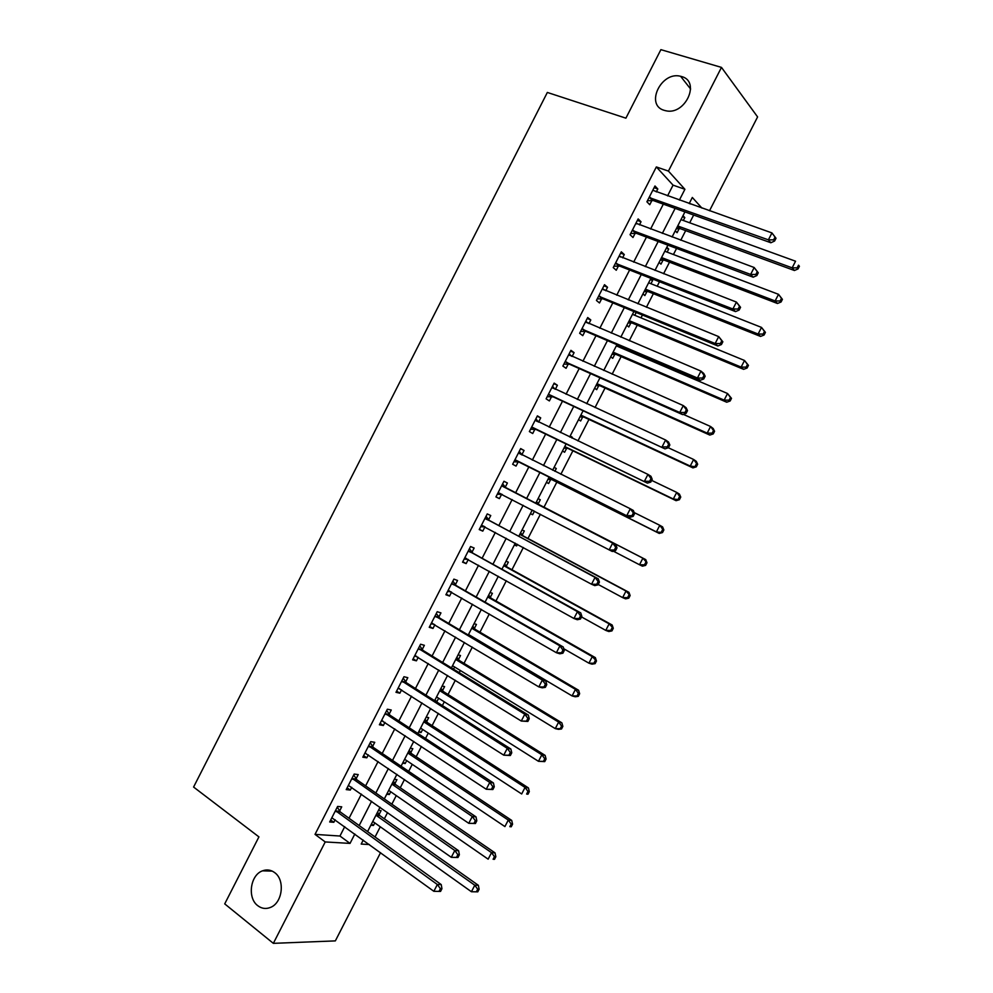 <?xml version="1.0" encoding="UTF-8"?>
<svg xmlns="http://www.w3.org/2000/svg" width="993" height="993" viewBox="0 0 993 993"><rect width="100%" height="100%" fill="white"/><g stroke="black" fill="none" stroke-linecap="round" stroke-linejoin="round"><path stroke-width="1.49" d="M274.664 872.611C285.314 879.972 282.533 903.034 270.381 907.453C265.863 909.228 261.656 908.645 257.758 905.678C247.108 897.97 250.298 874.945 262.512 870.836C266.832 869.235 270.89 869.818 274.664 872.611M681.533 76.523C700.934 81.339 685.307 115.511 665.881 110.769L664.243 110.36C644.817 105.109 661.226 70.937 680.602 76.287L681.533 76.523M380.555 852.664L335.349 940.892L273.348 943.35L224.716 903.878L258.925 836.888L193.585 787.052L547.342 92.448L625.9 118.167L660.891 49.65L721.477 67.4L757.597 116.926L709.511 210.764M375.056 836.975L380.282 826.784M384.353 818.815L387.58 812.522M391.863 804.181L396.257 795.579M400.253 787.784L404.499 779.505M408.682 771.338L412.256 764.349M416.166 756.716L421.429 746.451M425.513 738.482L428.268 733.095M432.104 725.622L438.372 713.371M442.369 705.576L444.293 701.815M448.042 694.504L455.328 680.267M459.238 672.646L460.33 670.498M464.004 663.349L472.308 647.126M479.967 632.169L489.301 613.947M495.954 600.964L506.318 580.744M511.954 569.734L523.348 547.503M527.966 538.479L540.391 514.237M544.003 507.187L556.837 482.126M560.859 474.269L572.887 450.797M577.938 440.929L588.961 419.418M595.03 407.564L605.035 388.027M612.147 374.162L621.134 356.599M624.783 349.486L625.391 348.295M629.264 340.723L637.245 325.145M640.981 317.859L642.434 315.029M646.418 307.259L653.382 293.667M657.205 286.195L659.489 281.739M663.572 273.758L669.518 262.164M673.44 254.518L676.568 248.399M680.751 240.232L685.679 230.624M689.688 222.792L693.66 215.047M690.296 203.962L689.465 203.044M682.998 215.68L684.81 217.591L683.321 220.483M675.24 230.823L677.077 232.697L679.175 228.601M666.837 247.232L668.699 249.057L667.122 252.123M659.091 262.363L660.966 264.15L663.063 260.054M650.7 278.76L652.6 280.498L650.936 283.725M642.955 293.878L644.867 295.566L646.964 291.483M626.831 325.356L628.792 326.97L630.878 322.886M634.763 315.302L636.215 312.485M610.72 356.81L612.731 358.336L614.816 354.253M618.614 346.842L619.222 345.663M594.633 388.238L596.681 389.666L598.767 385.594M578.547 419.629L580.644 420.982L582.73 416.899M570.193 435.952L572.316 437.243L571.894 438.05M562.485 451.008L564.62 452.262L566.705 448.191M554.131 467.306L556.291 468.51L554.864 471.303M546.435 482.35L548.62 483.517L550.693 479.445M538.094 498.635L540.291 499.752L538.218 503.811M530.399 513.654L532.62 514.734L534.457 511.159M522.07 529.927L524.316 530.957L522.231 535.016M514.374 544.946L516.645 545.939L517.465 544.338M506.045 561.194L508.342 562.15L506.269 566.196M490.046 592.436L492.379 593.305L490.306 597.352M474.071 623.654L476.441 624.423L474.369 628.47M458.096 654.846L460.516 655.529L458.443 659.575M453.54 669.158L454.633 667.011M442.133 686.002L444.603 686.597L442.53 690.644M435.368 701.145L436.97 701.505L438.633 698.24M426.196 717.132L428.703 717.641L426.63 721.675M418.549 732.064L421.069 732.536L422.658 729.445M410.27 748.238L412.815 748.66L410.754 752.694M402.624 763.158L405.194 763.53L406.696 760.613M394.358 779.306L396.939 779.642L394.879 783.676M386.724 794.214L389.33 794.512L390.733 791.769M378.457 810.35L381.089 810.611L379.028 814.632M370.823 825.245L373.48 825.456L374.795 822.887M667.557 195.882L673.055 185.145L656.348 166.936L315.029 834.381L339.954 836.032L344.732 826.685M349.039 818.269L361.402 794.115M365.623 785.873L378.085 761.507M382.218 753.451L394.792 728.874M398.826 720.992L411.512 696.205M415.446 688.509L428.244 663.51M432.092 655.988L444.988 630.791M448.749 623.443L461.757 598.034M465.419 590.872L478.539 565.24M482.101 558.265L495.333 532.422M498.809 525.632L512.14 499.566M515.528 492.962L528.909 466.797M532.335 460.107L545.654 434.078M549.179 427.189L562.423 401.321M566.047 394.246L579.192 368.54M582.916 361.253L595.986 335.721M599.822 328.249L612.805 302.877M616.727 295.206L629.624 269.997M633.658 262.127L646.468 237.091M650.589 229.023L663.324 204.148M656.311 191.897L657.813 188.98L654.983 185.976L646.902 201.79L649.757 204.719L651.942 200.449M639.442 224.877L641.031 221.774L638.139 218.919L630.058 234.708L632.988 237.501L635.172 233.231M622.586 257.832L624.274 254.531L621.32 251.812L613.24 267.601L616.243 270.245L618.416 265.987M605.755 290.75L607.53 287.262L604.501 284.681L596.433 300.457L599.499 302.964L601.684 298.707M588.923 323.631L590.798 319.969L587.707 317.524L579.651 333.276L582.779 335.646L584.951 331.401M572.117 356.487L574.091 352.639L570.925 350.33L562.87 366.069L566.072 368.304L568.244 364.059M555.323 389.318L557.396 385.272L554.156 383.112L546.113 398.838L549.377 400.936L551.549 396.691M538.554 422.112L540.713 417.879L537.399 415.856L529.368 431.57L532.707 433.531L534.879 429.286M521.871 454.695L524.043 450.462L520.667 448.575L512.649 464.265L516.05 466.089L518.222 461.857M505.226 487.24L507.398 483.008L503.947 481.257L495.929 496.934L499.405 498.623L501.577 494.39M488.593 519.761L490.753 515.528L487.253 513.915L479.234 529.579L482.784 531.131L484.944 526.898M471.973 552.245L474.133 548.024L470.558 546.535L462.552 562.187L466.164 563.602L468.262 559.506M455.377 584.703L457.537 580.471L453.888 579.13L445.894 594.77L449.568 596.048L451.567 592.138M438.782 617.125L440.942 612.904L437.23 611.7L429.237 627.315L432.985 628.457L434.884 624.746M422.211 649.521L424.371 645.301L420.585 644.234L412.604 659.836L416.415 660.841L418.227 657.316M405.653 681.881L407.813 677.673L403.965 676.73L395.984 692.32L399.869 693.188L401.569 689.862M389.119 714.215L391.267 710.007L387.357 709.213L379.388 724.778L383.335 725.523L384.936 722.37M372.586 746.513L374.746 742.317L370.761 741.647L362.805 757.212L366.814 757.808L368.329 754.854M356.077 778.785L358.225 774.59L354.178 774.068L346.222 789.609L350.306 790.068L351.721 787.312M339.581 811.033L341.729 806.837L337.62 806.44L329.676 821.981L333.822 822.303L335.137 819.734M273.348 943.35L325.232 841.94L350.032 843.405L354.836 834.008M315.029 834.381L325.232 841.94M656.348 166.936L668.426 171.094L721.477 67.4M679.386 200.089L684.909 189.291L668.426 171.094M359.168 825.555L371.593 801.277M375.838 792.997L388.375 768.52M392.52 760.415L405.156 735.714M409.215 727.795L421.963 702.895M425.923 695.15L438.782 670.039M442.655 662.48L455.626 637.146M459.399 629.773L472.482 604.228M476.156 597.029L489.35 571.273M492.938 564.26L506.231 538.293M509.732 531.466L523.137 505.276M526.538 498.635L539.993 472.345M543.444 465.618L556.825 439.465M560.375 432.538L573.681 406.547M577.33 399.422L590.55 373.604M594.298 366.28L607.431 340.624M611.278 333.102L624.336 307.607M628.284 299.898L641.255 274.564M645.301 266.658L658.185 241.498M662.331 233.392L675.128 208.393M363.227 840.09L361.191 844.062L369.371 844.546M701.927 208.083L692.32 197.47L689.204 203.565M684.934 211.906L672.075 237.004M667.904 245.147L654.97 270.419M650.899 278.363L637.878 303.796M633.906 311.541L620.799 337.136M616.938 344.683L603.744 370.451M599.971 377.799L586.689 403.729M583.028 410.879L569.672 436.982M566.109 443.933L552.654 470.198M549.191 476.95L535.674 503.352M532.26 510.017L518.793 536.307M515.28 543.171L501.924 569.25M498.325 576.288L485.08 602.143M481.382 609.367L468.249 635.024M464.451 642.421L451.43 667.855M447.545 675.451L434.624 700.673M430.652 708.443L417.842 733.442M413.771 741.399L401.073 766.199M396.902 774.329L384.316 798.918M380.058 807.222L367.571 831.6M673.055 185.145L684.909 189.291M339.954 836.032L350.032 843.405M654.126 187.677L657.813 188.98M682.452 216.747L684.81 217.591M371.456 824.016L373.48 825.456M387.295 793.097L389.33 794.512M403.133 762.152L405.194 763.53M418.996 731.183L421.069 732.536M434.872 700.177L436.97 701.505M514.473 544.76L516.645 545.939M530.436 513.592L532.62 514.734M554.082 467.418L556.291 468.51M570.081 436.175L572.316 437.243M650.278 279.579L652.6 280.498M666.353 248.176L668.699 249.057M637.382 220.409L641.031 221.774M620.65 253.128L624.274 254.531M603.93 285.81L607.53 287.262M587.223 318.455L590.798 319.969M570.541 351.075L574.091 352.639M553.871 383.658L557.396 385.272M537.213 416.228L540.713 417.879M520.58 448.749L524.043 450.462M495.979 496.835L499.405 498.623M479.383 529.294L482.784 531.131M462.8 561.715L466.164 563.602M446.229 594.112L449.568 596.048M429.671 626.471L432.985 628.457M413.138 658.806L416.415 660.841M396.617 691.103L399.869 693.188M380.108 723.376L383.335 725.523M363.612 755.623L366.814 757.808M347.14 787.834L350.306 790.068M330.669 820.019L333.822 822.303M650.452 197.607L653.295 200.549L770.866 242.751L768.396 239.847L649.099 197.508M773.621 239.859L768.396 239.847L771.946 232.921L776.017 238.27L775.036 237.091L773.621 239.859L774.602 241.026L776.017 238.27M652.798 190.271L771.946 232.921L775.036 237.091M653.295 200.549L647.424 200.772M770.866 242.751L774.602 241.026M676.295 228.775L680.478 228.713L794.412 270.506L792.153 267.837L795.554 261.209L680.975 219.627M677.735 225.957L792.153 267.837L797.156 267.862L798.062 268.929L799.415 266.285L798.521 265.205L797.156 267.862M798.521 265.205L799.415 266.285M798.062 268.929L794.412 270.506M633.596 230.55L636.513 233.355L753.178 277.196L750.634 274.44L632.256 230.426M755.847 274.465L750.634 274.44L754.183 267.514L758.28 272.802L757.274 271.697L755.847 274.465L756.865 275.57L758.28 272.802M635.954 223.202L754.183 267.514L757.274 271.697M636.513 233.355L630.679 233.504M636.041 223.028L636.873 223.922M753.178 277.196L756.865 275.57M616.765 263.455L619.744 266.124L735.503 311.591L732.884 308.997L615.437 263.319M738.097 309.022L732.884 308.997L736.434 302.083L740.567 307.309L739.524 306.254L738.097 309.022L739.14 310.064L740.567 307.309M619.123 256.095L736.434 302.083L739.524 306.254M619.744 266.124L613.959 266.198M619.309 255.747L620.464 257.001M735.503 311.591L739.14 310.064M599.946 296.324L602.999 298.856L717.852 345.974L715.159 343.516L598.618 296.175M720.372 343.553L715.159 343.516L718.696 336.615L722.854 341.778L721.787 340.785L720.372 343.553L721.439 344.534L722.854 341.778M602.317 288.963L718.696 336.615L721.787 340.785M602.999 298.856L597.252 298.868M602.59 288.417L604.054 290.055M717.852 345.974L721.439 344.534M664.801 251.241L778.524 294.325L782.422 299.352L781.491 298.334L780.126 300.978L781.057 301.996L782.422 299.352M660.196 260.203L664.354 260.191L777.457 303.486L775.123 300.953L778.524 294.325L781.491 298.334M661.549 257.559L775.123 300.953L780.126 300.978M781.057 301.996L777.457 303.486M644.122 291.594L648.255 291.632L760.526 336.428L758.118 334.033L761.519 327.417L648.628 282.806M645.388 289.124L758.118 334.033L763.12 334.07L764.076 335.026L765.429 332.382L764.473 331.426L763.12 334.07M764.473 331.426L761.519 327.417L765.429 332.382M764.076 335.026L760.526 336.428M633.236 314.669L632.64 314.011M628.06 322.961L632.169 323.035L743.608 369.334L741.126 367.087L744.527 360.484L632.467 314.347M629.239 320.665L741.126 367.087L746.115 367.125L747.108 368.031L748.461 365.387L747.481 364.481L746.115 367.125M747.481 364.481L744.527 360.484L748.461 365.387M747.108 368.031L743.608 369.334M583.152 329.179L586.267 331.563L700.226 380.307L697.446 378.01L581.836 329.006M586.267 331.563L582.221 328.993L585.311 331.389L580.557 331.501M702.647 378.048L697.446 378.01L700.984 371.109L703.752 373.442L705.167 376.21L704.074 375.292L702.647 378.048L703.752 378.966L705.167 376.21M585.522 321.794L700.984 371.109L704.074 375.292M585.895 321.062L587.657 323.097M700.226 380.307L703.752 378.966M617.472 346.358L616.591 345.353M612.011 354.29L616.094 354.427L726.702 402.215L724.158 400.117L727.546 393.513L616.33 345.862M613.103 352.167L724.158 400.117L729.147 400.154L730.153 400.998L731.506 398.354L730.5 397.51L729.147 400.154M730.5 397.51L727.546 393.513L731.506 398.354M730.153 400.998L726.702 402.215M566.358 361.986L569.548 364.245L682.601 414.615L679.746 412.467L565.054 361.8M684.959 412.505L679.746 412.467L683.283 405.578L686.126 407.751L687.504 410.618L686.374 409.749L684.959 412.505L686.089 413.361L687.504 410.618M568.741 354.6L683.283 405.578L686.374 409.749M569.548 364.245L563.875 364.108M569.212 353.682L571.26 356.115M682.601 414.615L686.089 413.361M549.588 394.78L665 448.873L548.297 394.569M667.271 446.924L662.07 446.887L665.608 439.998L668.525 442.022L669.853 444.976L668.686 444.181L667.271 446.924L668.438 447.731L669.853 444.976M551.971 387.369L665.608 439.998L668.686 444.181M552.853 396.89L547.205 396.691M552.542 386.277L554.888 389.107M665 448.873L668.438 447.731M532.844 427.524L647.424 483.119L531.553 427.313M649.608 481.32L644.42 481.27L647.945 474.393L650.936 476.268L652.215 479.321L651.023 478.576L649.608 481.32L650.8 482.064L652.215 479.321M535.227 420.113L647.945 474.393L651.023 478.576M536.158 429.51L530.56 429.237M535.885 418.823L538.516 422.087M647.424 483.119L650.8 482.064M516.099 460.243L629.86 517.316L514.821 460.02M631.958 515.677L626.769 515.628L630.294 508.764L633.36 510.476L634.601 513.617L633.373 512.934L631.958 515.677L633.186 516.36L634.601 513.617M518.495 452.833L630.294 508.764L633.373 512.934M519.488 462.093L513.927 461.757M519.252 451.356L522.157 455.055M629.86 517.316L633.186 516.36M615.586 550.619L617.001 547.888L615.747 547.255L614.332 550.01L615.586 550.619L612.309 551.487L498.101 492.689M614.332 550.01L609.143 549.948L612.669 543.084L615.809 544.66L506.169 488.134L502.632 483.852M501.775 485.515L612.669 543.084L615.747 547.255M502.272 494.452L497.307 494.241M617.001 547.888L615.809 544.66M595.974 385.607L600.033 385.781L709.809 435.071L707.19 433.109L710.578 426.506L683.296 414.354M596.979 383.658L707.19 433.109L712.18 433.147L713.222 433.929L714.575 431.297L713.533 430.503L712.18 433.147M713.533 430.503L710.578 426.506L713.185 428.504L714.575 431.297M713.222 433.929L709.809 435.071M579.962 416.886L583.983 417.11L692.94 467.889L690.247 466.065L693.635 459.474L668.326 447.769M580.868 415.111L690.247 466.065L696.304 466.847L697.657 464.215L696.59 463.47L695.224 466.114M696.59 463.47L693.635 459.474L696.304 461.335L697.657 464.215M696.304 466.847L692.94 467.889M563.95 448.141L567.959 448.414L676.072 500.683L673.316 498.995L676.705 492.404L651.656 480.389M564.769 446.54L673.316 498.995L679.398 499.715L680.751 497.083L679.646 496.413L678.293 499.045M679.646 496.413L676.705 492.404L679.448 494.129L680.751 497.083M679.398 499.715L676.072 500.683M547.962 479.358L551.934 479.681L659.24 533.44L656.41 531.888L659.786 525.309L634.192 512.574M548.695 477.931L656.41 531.888L662.505 532.558L663.858 529.939L662.741 529.306L661.388 531.938M662.741 529.306L659.786 525.309L662.604 526.898L663.858 529.939M662.505 532.558L659.24 533.44M613.389 551.202L639.517 564.756L642.893 558.19L645.773 559.63L539.137 504.68L536.543 501.651M531.987 510.563L533.415 510.625M645.835 562.187L644.482 564.818L645.636 565.377L646.989 562.758L642.893 558.19L535.848 503.017M645.636 565.377L642.409 566.171L639.517 564.756L644.482 564.818M645.773 559.63L646.989 562.758M598.009 584.852L599.412 582.109L598.134 581.55L596.719 584.294L598.009 584.852L594.77 585.622L591.543 584.232L481.406 525.334M596.719 584.294L591.543 584.232L595.068 577.38L598.283 578.795L489.524 520.667L486.024 516.31M485.08 518.16L595.068 577.38L598.134 581.55M485.093 526.911L480.711 526.7M599.412 582.109L598.283 578.795M598.208 584.48L622.636 597.6L626.012 591.034L628.954 592.337L523.15 535.897L520.58 532.831M628.954 595.03L627.601 597.649L628.78 598.158L630.133 595.539L626.012 591.034L519.798 534.371M628.78 598.158L625.602 598.866L622.636 597.6L627.601 597.649M628.954 592.337L630.133 595.539M580.446 619.049L581.848 616.318L580.533 615.809L579.13 618.552L580.446 619.049L577.256 619.731L573.954 618.49L464.724 557.942M579.13 618.552L573.954 618.49L577.467 611.638L580.756 612.904L472.904 553.163L469.428 548.744M468.386 550.78L577.467 611.638L580.533 615.809M467.988 559.357L464.128 559.121M581.848 616.318L580.756 612.904M581.526 616.938L605.767 630.394L609.143 623.84L612.16 625.007L507.162 567.09L504.63 563.987M612.085 627.837L610.732 630.456L611.936 630.915L613.289 628.296L609.143 623.84L503.749 565.687M611.936 630.915L608.808 631.536L605.767 630.394L610.732 630.456M612.16 625.007L613.289 628.296M562.894 653.208L564.297 650.477L562.957 650.043L561.554 652.773L562.894 653.208L559.767 653.791L556.378 652.711L448.054 590.537M561.554 652.773L556.378 652.711L559.891 645.872L563.254 646.989L456.284 585.634L452.858 581.153M451.716 583.375L559.891 645.872L562.957 650.043M450.909 591.766L447.558 591.518M564.297 650.477L563.254 646.989M563.788 648.739L588.923 663.175L592.287 656.621L595.378 657.651L491.2 598.258L488.693 595.105M595.229 660.618L593.876 663.237L595.117 663.634L596.458 661.015L592.287 656.621L487.724 596.979M595.117 663.634L592.027 664.168L588.923 663.175L593.876 663.237M595.378 657.651L596.458 661.015M545.368 687.342L546.771 684.611L545.393 684.227L543.99 686.97L545.368 687.342L542.277 687.826L538.827 686.895L431.409 623.083M543.99 686.97L538.827 686.895L542.339 680.056L545.778 681.024L439.688 618.08L436.299 613.525M435.071 615.933L542.339 680.056L545.393 684.227M433.854 624.125L430.999 623.877M546.771 684.611L545.778 681.024M468.51 634.49L572.092 695.919L575.456 689.365L578.609 690.259L475.262 629.401L472.767 626.198M468.348 635.086L469.726 635.21M578.385 693.362L577.045 695.981L578.311 696.329L579.651 693.71L578.385 693.362L575.456 689.365L471.725 628.234M578.311 696.329L575.257 696.776L572.092 695.919L577.045 695.981M578.609 690.259L579.651 693.71M527.854 721.439L529.257 718.709L527.854 718.386L526.451 721.117L527.854 721.439L521.288 721.042L414.776 655.603M526.451 721.117L521.288 721.042L524.788 714.215L528.313 715.034L423.117 650.489L419.754 645.872M418.425 648.466L524.788 714.215L527.854 718.386M416.824 656.447L414.453 656.212M529.257 718.709L528.313 715.034M452.523 665.72L555.273 728.626L558.637 722.085L561.864 722.842L459.325 660.506L456.854 657.267M452.311 666.129L453.379 666.241M561.566 726.082L560.226 728.701L561.517 728.986L562.857 726.38L561.566 726.082L558.637 722.085L455.725 659.476M561.517 728.986L558.513 729.359L555.273 728.626L560.226 728.701M561.864 722.842L562.857 726.38M510.365 755.499L511.767 752.768L510.328 752.508L508.925 755.239L510.365 755.499L503.761 755.164L398.156 688.099M508.925 755.239L503.761 755.164L507.274 748.35L510.861 749.007L406.547 682.861L403.22 678.194M401.805 680.962L507.274 748.35L510.328 752.508M399.807 688.732L397.932 688.521M511.767 752.768L510.861 749.007M436.548 696.925L538.467 761.308L541.83 754.779L545.132 755.388L443.399 691.587L440.954 688.298M436.423 697.16L437.044 697.235M544.76 758.776L543.419 761.383L544.735 761.619L546.076 759.012L544.76 758.776L541.83 754.779L439.738 690.681M544.735 761.619L538.467 761.308L543.419 761.383M545.132 755.388L546.076 759.012M492.888 789.522L494.278 786.804L492.813 786.605L491.411 789.336L492.888 789.522L486.26 789.249L381.548 720.558M491.411 789.336L486.26 789.249L489.76 782.434L493.434 782.956L390.001 715.208L386.711 710.479M385.197 713.433L489.76 782.434L492.813 786.605M382.826 720.98L381.424 720.794M494.278 786.804L493.434 782.956M420.585 728.092L521.685 793.966L525.036 787.437L528.413 787.908L427.499 722.643L425.078 719.317M527.966 791.433L526.625 794.04L527.978 794.226L529.319 791.607L527.966 791.433L525.036 787.437L423.775 721.849M527.978 794.226L526.625 794.04M528.413 787.908L529.319 791.607M475.424 823.52L476.814 820.801L475.324 820.665L473.922 823.383L475.424 823.52L468.77 823.309L364.952 752.992M473.922 823.383L468.77 823.309L472.271 816.494L476.007 816.867L373.467 747.53L370.203 742.727M368.602 745.867L472.271 816.494L475.324 820.665M365.734 753.153L364.928 753.042M476.814 820.801L476.007 816.867M404.635 759.235L504.916 826.586L508.267 820.057L511.705 820.404L411.611 753.675L409.203 750.298M511.196 824.053L509.856 826.66L511.234 826.784L512.574 824.19L511.196 824.053L508.267 820.057L407.825 753.004M511.234 826.784L509.856 826.66M511.705 820.404L512.574 824.19M457.984 857.48L459.374 854.774L457.847 854.688L456.457 857.406L457.984 857.48L451.306 857.319L348.382 785.401M456.457 857.406L451.306 857.319L454.794 850.517L458.617 850.74L356.946 779.828L353.719 774.95M352.019 778.276L454.794 850.517L457.847 854.688M459.374 854.774L458.617 850.74M388.697 790.354L488.159 859.168L491.51 852.652L495.01 852.863L395.723 784.669L393.352 781.255M494.44 856.649L493.099 859.255L494.502 859.33L495.842 856.723L494.44 856.649L491.51 852.652L391.887 784.122M494.502 859.33L493.099 859.255M495.01 852.863L495.842 856.723M335.46 810.66L437.342 884.515L433.854 891.304L331.823 817.76M337.26 807.148L340.438 812.075L441.227 884.589L437.342 884.515L440.396 888.685L438.993 891.404L440.557 891.416L441.947 888.698L440.396 888.685M441.947 888.698L441.227 884.589M433.854 891.304L438.993 891.404M372.772 821.447L471.427 891.739L474.778 885.222L478.341 885.297L379.86 815.638L377.514 812.187M477.695 889.219L476.355 891.826L477.782 891.838L479.123 889.231L477.695 889.219L474.778 885.222L375.962 815.216M476.355 891.826L471.427 891.739M478.341 885.297L479.123 889.231M649.459 197.483L652.314 200.425M679.522 228.589L677.474 226.466M680.478 228.713L677.859 226.007M632.615 230.401L635.532 233.218M615.797 263.306L618.776 265.963M598.99 296.162L602.043 298.694M663.411 260.042L661.313 258.019M664.354 260.191L661.673 257.597M647.312 291.47L645.165 289.546M648.255 291.632L645.512 289.174M631.238 322.874L629.041 321.049M632.169 323.035L629.351 320.714M585.746 322.055L586.379 322.551M615.163 354.24L612.917 352.527L615.188 354.24M616.094 354.427L613.215 352.217M568.964 354.861L569.796 355.469M565.414 361.8L568.604 364.046M552.195 387.642L553.362 388.412M548.645 394.569L551.909 396.691M535.438 420.387L537.287 421.504M531.9 427.313L535.227 429.286M518.706 453.106L522.095 454.968M515.168 460.02L518.569 461.857M501.986 485.788L505.437 487.526M502.719 486.409L506.169 488.134M498.449 492.702L501.924 494.402M599.114 385.594L596.818 383.968M600.033 385.781L597.091 383.708M583.077 416.911L580.731 415.384M583.983 417.11L580.992 415.161M567.053 448.191L564.657 446.776M567.959 448.414L564.893 446.589M551.041 479.458L548.595 478.129M551.934 479.681L548.806 477.981M539.137 504.68L535.959 503.079M538.429 504.084L535.935 502.83M485.292 518.445L488.804 520.047M486.011 519.078L489.524 520.667M481.754 525.347L484.286 526.476M523.15 535.897L519.91 534.433M522.442 535.289L519.91 534.147M468.597 551.065L472.184 552.53M469.317 551.711L472.904 553.163M465.072 557.967L466.573 558.562M507.162 567.09L503.861 565.749M506.467 566.482L503.885 565.427M451.927 583.661L455.576 584.989M452.634 584.318L456.284 585.634M448.402 590.562L449.481 590.934M491.2 598.258L487.836 597.041M490.517 597.637L487.886 596.681M435.269 616.231L438.993 617.41M435.977 616.889L439.688 618.08M431.744 623.107L432.6 623.381M475.262 629.401L471.824 628.308M474.567 628.755L471.886 627.899M418.624 648.764L422.41 649.807M419.319 649.434L423.117 650.489M415.111 655.641L415.757 655.814M459.325 660.506L455.837 659.538M458.642 659.861L455.911 659.104M402.004 681.26L405.852 682.179M402.686 681.955L406.547 682.861M443.399 691.587L439.849 690.743M442.729 690.929L439.949 690.272M385.396 713.731L389.318 714.513M386.078 714.439L390.001 715.208M427.499 722.643L423.887 721.923M426.829 721.973L423.999 721.415M368.8 746.177L372.785 746.823M369.47 746.885L373.467 747.53M411.611 753.675L407.924 753.079M410.941 752.992L408.073 752.52M352.217 778.586L356.276 779.108M352.887 779.319L356.946 779.828M395.723 784.669L391.987 784.209M395.065 783.974L392.148 783.614M335.659 810.971L339.78 811.343M336.317 811.703L340.438 812.075M379.86 815.638L376.062 815.303M379.214 814.943L376.248 814.67M680.602 76.287L690.631 89.022M262.512 870.836L272.243 871.109M649.931 197.483L652.773 200.437M679.982 228.601L677.636 226.168M632.975 230.413L635.892 233.218M616.032 263.294L619.024 265.963M599.114 296.162L602.168 298.694M663.758 260.054L661.425 257.808M647.548 291.47L645.239 289.41M631.362 322.874L629.078 320.975"/></g></svg>

